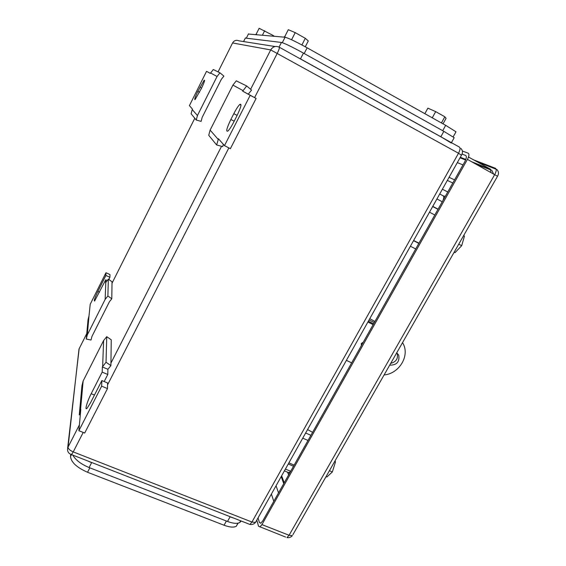 <?xml version="1.0" encoding="UTF-8"?>
<svg xmlns="http://www.w3.org/2000/svg" width="566" height="566" viewBox="0 0 566 566"><rect width="100%" height="100%" fill="white"/><g stroke="black" fill="none" stroke-linecap="round" stroke-linejoin="round"><path stroke-width="0.85" d="M288.886 462.889L294.171 465.089M308.031 440.44L302.746 438.176M310.918 435.304L305.633 433.032M290.691 471.273L285.413 469.08M307.571 429.566L312.595 432.332M293.542 466.214L288.257 464.007M413.647 240.465L418.96 243.189M434.815 215.002L429.502 212.208M437.992 209.349L432.679 206.54M415.713 248.962L410.4 246.252M432.785 206.357L438.084 209.187M418.847 243.394L413.534 240.67M369.025 320.009L374.331 322.549M369.775 318.679L374.933 321.474M111.799 298.784L107.88 295.983L105.156 299.379L87.284 334.966L86.265 339.027L91.027 340.046L91.94 336.452L109.379 301.791L111.799 298.784L112.033 281.79L108.354 279.137L105.587 282.738L105.693 279.859L107.222 280.545M87.284 334.966L89.011 315.87L88.041 319.705L86.265 339.027M108.828 279.477L109.924 277.29L109.981 274.552L105.969 272.734L90.213 304.282L89.011 315.87M105.156 299.379L105.792 282.328M107.88 295.983L108.354 279.137M109.924 277.29L105.863 275.458L97.876 291.448C94.819 297.907 93.73 301.105 94.607 301.034L105.693 279.859M105.969 272.734L105.863 275.458M78.886 430.705L101.647 386.153L107.476 388.587L84.702 433.032L78.886 430.705L80.804 409.352L79.275 414.807L81.971 385.595L83.138 380.989L103.613 340.534L106.748 336.664L111.247 339.812L110.901 365.601L107.901 369.287L102.375 366.952L106.033 362.247L110.901 365.601M106.748 336.664L106.033 362.247M103.613 340.534L102.644 366.414M79.275 414.807L80.294 415.005M83.138 380.989L80.535 409.876M107.476 388.587L107.597 382.97L101.859 380.564L101.647 386.153M107.901 369.287L107.788 374.48L102.177 372.124L91.183 393.717C87.164 401.457 84.376 411.263 87.129 408.199L90.595 402.638L101.859 380.564M107.788 374.48L104.179 381.541M102.375 366.952L102.177 372.124M248.283 94.154L256.115 98.442L230.39 148.66L224.49 145.639L218.469 138.776L216.644 144.96L208.727 135.288L210.12 130.109L232.909 85.098L236.298 80.846L246.684 85.961L251.552 90.072L248.283 94.154L242.694 91.168L246.684 85.961M232.909 85.098L242.998 90.574M216.644 144.96L222.7 146.601L223.322 144.309M210.12 130.109L218.172 139.363M256.115 98.442L250.207 95.293L224.49 145.639M242.694 91.168L250.207 95.293M236.829 116.016L233.793 121.959C231.459 126.451 229.513 129.472 227.935 131.015C225.692 132.126 226.669 128.277 230.864 119.468L233.815 113.667C236.178 109.104 238.166 106.033 239.786 104.455C242.015 103.33 241.024 107.186 236.829 116.016M219.969 72.816L217.047 76.495L197.442 115.542L196.253 120.042L201.107 121.379L202.168 117.395L211.698 98.456L221.306 79.367L223.888 76.113L219.969 72.816L213.276 69.519L210.319 73.41L206.533 71.337L210.34 73.368M197.442 115.542L192.235 109.556L191.124 113.773L196.253 120.042M206.533 71.337L189.405 105.637L192.454 109.118L192.235 109.556M217.047 76.495L210.545 72.964M197.831 91.381L204.185 80.216C205.097 79.94 204.185 82.671 201.432 88.409L195.086 99.574C194.173 99.835 195.086 97.104 197.831 91.381L199.501 92.265M284.203 482.812L281.642 475.801M452.8 183.016L447.338 180.398M454.562 179.882L449.071 177.314M281.196 476.6L283.75 483.619M458.75 244.165L461.693 245.694L454.986 252.684L454.137 252.252M461.693 245.694L464.453 236.107L463.611 235.661M464.453 236.107L463.639 235.605M329.426 470.707L332.355 471.938L326.879 476.982L326.037 476.629M332.355 471.938L335.475 461.941L334.633 461.58M335.475 461.941L334.987 460.965M256.801 520.083L258.549 526.238L285.632 537.07M259.872 526.974L261.938 524.611L467.431 159.386C469.122 156.096 469.384 154.037 468.224 153.216L462.358 151.023M462.061 154.086L465.634 155.452C466.78 156.28 466.511 158.339 464.835 161.614L262.794 520.876L260.721 523.253L259.405 522.524L258.061 517.84M70.736 454.328L70.517 456.451C71.04 462.203 76.714 467.474 87.532 472.27L224.051 525.227C229.485 527.25 233.539 527.611 236.22 526.33L238.109 523.147M241.208 521.031L239.644 522.616C236.984 523.868 232.937 523.486 227.511 521.456L89.11 467.544L91.621 462.691L87.73 460.95M233.567 518.039L230.058 516.871L227.511 521.456M89.11 467.544C81.016 464.155 75.575 460.002 72.788 455.099M248.41 34.031L285.08 37.236C288.448 38.056 295.806 41.587 307.14 47.813L445.683 125.334L456.005 131.793L455.672 132.394M256.094 34.335L259.15 28.3L273.145 35.453L272.819 36.09M274.114 36.21L273.145 35.453M264.676 30.734L262.447 35.12M256.787 34.597L255.676 34.491M284.592 36.946L288.299 29.694L295.219 32.637L305.315 38.318L301.897 44.947M305.272 46.78L308.293 40.936L305.315 38.318M295.219 32.637L291.568 39.754M285.858 37.406C284.252 36.755 283.651 36.67 284.047 37.137M424.854 113.674L427.882 108.148L435.671 111.622L444.841 116.78L441.43 122.949M443.022 123.841L446.058 118.365L444.841 116.78M435.671 111.622L432.261 117.82M279.066 47.098L281.444 42.45C284.769 43.349 292.106 46.9 303.454 53.119L300.468 58.885L440.85 136.739L451.215 143.035M245.34 38.071L281.444 42.45M440.85 136.739L443.85 131.326L303.454 53.119M443.85 131.326L454.187 137.701L453.89 138.246M368.353 321.219L373.602 323.844M396.929 352.894L397.106 353.255C398.386 358.462 396.257 361.83 390.703 363.365M373.157 324.636L367.907 322.019M351.649 362.884L346.399 360.351M402.56 342.593L403.388 344.163C409.699 356.481 398.74 373.815 384.102 374.933M396.752 352.767L398.733 355.179C399.759 361.879 396.738 365.204 389.677 365.155M362.035 344.404L361.327 343.477L361.341 345.649M361.327 343.477L363.266 342.218M99.531 292.183L97.876 291.448M94.458 395.068L91.183 393.717M234.183 121.202L230.864 119.468M237.133 115.407L233.815 113.667M201.581 88.105L199.911 87.221M218.073 71.875L232.598 42.924C234.19 40.398 236.34 39.712 239.036 40.851L275.126 46.532M279.328 47.24L459.359 147.068C460.491 147.868 460.208 149.926 458.517 153.237L461.481 155.19M442.393 189.214L447.763 191.973M287.578 472.115L288.646 474.909M256.058 521.413L255.492 522.418L251.948 522.05L249.903 524.434L248.693 523.96M232.576 42.966L270.711 49.921L458.517 153.237L251.948 522.05L73.233 451.901L71.521 454.604L70.969 454.42M83.195 432.431L73.233 451.901C69.929 450.437 68.21 448.845 68.054 447.119L67.51 449.27C67.538 451.93 68.875 453.706 71.521 454.604L249.903 524.434C252.139 524.802 254.007 524.13 255.492 522.418L461.552 155.056C462.924 152.643 462.726 150.443 460.95 148.455M439.711 193.996L443.171 195.843C444.027 196.501 443.949 198.058 442.952 200.527M436.938 198.949L442.251 201.772M287.945 472.263L289.106 472.744L290.676 471.308M254.594 97.614L277.333 53.197C279.073 49.638 279.703 47.636 279.222 47.176C275.684 45.669 272.847 46.582 270.711 49.921L250.625 89.294M79.41 424.861L68.054 447.119L78.992 349.045L86.768 333.558M112.011 283.248L194.796 118.259M110.929 363.082L221.547 146.29M79.155 348.727L67.602 448.399M107.561 384.845L228.862 147.882M443.171 195.843L445.265 196.409M473.544 159.824L495.413 168.279C496.665 169.149 496.453 171.215 494.776 174.47L289.077 535.273L286.962 537.594C289.127 537.933 290.917 537.283 292.353 535.641L289.077 535.273L261.938 524.611M497.514 176.274L467.431 159.386M292.898 534.679L497.585 176.146C498.979 173.698 498.745 171.484 496.87 169.51M259.405 522.524L260.94 523.133M271.397 494.068L273.788 501.327M468.499 157.037L490.382 169.135L490.955 172.361M490.665 169.305L471.881 161.841M465.832 159.456L460.307 157.284M278.536 492.887L276.067 485.741M457.328 162.591L462.974 164.925M71.408 454.71L70.517 456.451M89.831 467.82L87.532 472.27M226.386 521.017L224.051 525.227M442.711 130.689L445.683 125.334M246.401 38.007L248.516 33.826M285.08 37.236L282.3 42.669M304.183 53.522L307.14 47.813M243.578 41.566L245.432 37.887M241.01 105.099L239.786 104.455M204.602 80.436L204.185 80.216M289.615 473.19L284.436 470.813M477.364 161.933L496.149 169.234M493.439 173.741L491.861 170.387M460.024 157.787L465.62 160.001M475.971 164.098L491.104 170.09M237.975 523.175L236.22 526.33M240.649 520.812L239.644 522.616M453.154 136.915L456.005 131.793M451.42 142.667L454.187 137.701M398.733 355.179L397.106 353.255"/></g></svg>
